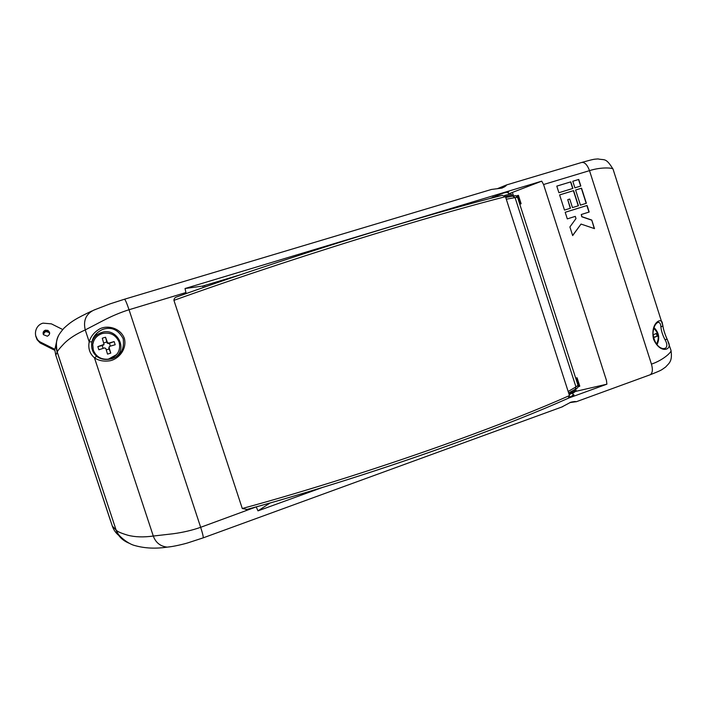 <?xml version="1.0" encoding="UTF-8"?>
<svg xmlns="http://www.w3.org/2000/svg" width="707" height="707" viewBox="0 0 707 707"><rect width="100%" height="100%" fill="white"/><g stroke="black" fill="none" stroke-linecap="round" stroke-linejoin="round"><path stroke-width="1.06" d="M49.667 333.342L48.854 331.742L45.442 330.858L43.162 333.925M49.631 333.669L48.907 332.396L45.513 331.521L43.26 334.234M120.19 536.472C116.425 533.891 113.809 530.453 112.333 526.141L55.782 355.17L54.775 349.788L41.404 343.151L54.775 349.788L57.161 339.139M35.659 335.675L37.692 340.147L41.404 343.151L37.692 340.147L35.659 335.675M35.801 336.311L37.109 339.731L40.078 342.886L54.81 350.336M497.189 188.769L506.495 184.96C506.557 185.596 505.037 186.648 501.935 188.097L491.471 189.449L124.485 299.229C125.227 299.485 126.739 302.985 129.036 309.737C120.482 312.432 111.812 316.073 103.019 320.669L85.247 329.922C76.276 333.934 69.321 338.379 64.381 343.275C59.795 348.065 57.417 351.008 57.249 352.086L55.773 355.17L110.451 520.582M507.75 192.613L508.731 191.915L503.517 193.011L490.225 198.428M576.028 401.717L569.798 402.619M572.847 394.692L574.022 394.86L569.276 397.316M576.24 401.77L576.205 401.762C575.692 401.346 573.898 401.496 570.832 402.195L561.729 407.038M92.184 340.933L92.962 339.696M91.857 342.276L92.387 340.951M112.413 358.59C120.994 355.453 124.582 348.816 123.177 338.688C118.263 329.639 111.459 326.528 102.78 329.374C96.744 332.175 93.138 336.32 91.954 341.826C90.867 347.826 92.467 352.66 96.735 356.319C100.756 359.492 105.988 360.252 112.413 358.59M91.663 343.39C92.971 337.964 96.32 334.323 101.702 332.467C116.151 327.314 127.958 347.605 116.001 356.938M657.519 322.586L658.526 322.374C658.897 321.747 653.666 323.028 652.994 333.333C654.602 346.934 661.92 348.516 663.36 348.657L665.543 348.18C667.426 346.412 667.222 343.549 664.942 339.59C662.636 335.162 661.284 330.956 660.904 326.97C660.78 324.142 659.993 322.613 658.526 322.374L657.59 322.551M653.948 327.535C659.03 332.546 660.038 338.264 656.989 344.698M49.614 332.626L47.979 330.92L45.398 330.717L43.074 333.209M45.372 330.187C43.286 331.115 42.65 332.617 43.463 334.694L47.369 336.223C50.206 334.482 50.365 332.537 47.855 330.381L45.372 330.187M62.711 329.524L51.425 323.868L43.047 323.143C34.396 325.335 32.646 337.716 40.396 342.064L54.96 349.346M573.607 190.625L559.617 194.911L564.486 210.094L570.487 208.229L567.739 199.666L569.736 199.047L572.476 207.602L578.45 205.746L573.607 190.625L559.626 194.938M570.788 181.858L556.789 186.109L558.91 192.711L572.9 188.433L570.788 181.858L556.798 186.135M581.543 188.195L575.595 190.015L580.438 205.136L586.377 203.28L581.543 188.195L575.604 190.042M594.499 228.635L591.75 220.036L581.958 216.704L581.26 214.513L589.178 212.029L587.084 205.472L565.193 212.286L567.306 218.887L575.295 216.377L575.993 218.578L569.895 226.947L572.67 235.59L581.039 224.066L594.499 228.635M578.741 179.445L572.785 181.257L574.888 187.832L580.845 186.012L578.741 179.445L572.794 181.284M575.639 389.053L576.338 391.236L606.898 384.184L606.456 380.419L543.568 184.518L541.721 181.16L185.04 288.527L202.785 286.043L239.744 274.979M58.407 335.94C55.853 341.622 55.455 347.031 57.223 352.148L116.089 529.994C117.106 531.452 121.021 533.202 127.834 535.226C134.993 537.117 143.477 537.391 153.295 536.039L173.286 533.741C183.104 532.406 192.233 530.268 200.664 527.307L256.243 506.884M186.25 293.529L185.923 292.557L129.036 309.737L200.664 527.307C202.564 533.202 203.413 536.719 203.209 537.85L562.745 406.666M256.341 507.158L257.984 510.861L270.074 503.004M185.04 288.527L185.923 292.557M508.89 193.771L541.721 181.16M257.984 510.861L322.012 487.618M568.508 398.121L606.898 384.184M576.338 391.236L574.791 391.678M662.927 326.042C663.511 329.754 664.801 333.881 666.798 338.423M664.942 339.59L667.24 339.351L668.442 342.382C672.437 349.806 660.329 354.684 653.507 339.139C650.078 322.533 661.929 316.904 662.353 323.338L662.919 325.874L660.904 326.97M613.102 169.282L613.093 169.238C613.314 167.842 601.533 166.772 589.505 170.643L543.568 184.518M649.742 374.931L650.325 374.71C652.588 372.951 652.959 369.425 651.447 364.132C663.369 360.102 672.118 351.777 670.97 350.283L667.24 339.351C665.835 336.903 662.945 328.181 662.919 325.874L613.084 169.229M94.994 309.728L94.04 310.02C85.998 313.855 83.073 320.492 85.247 329.922L89.188 341.852C90.682 336.497 94.172 332.184 99.652 328.923C107.437 324.867 120.243 327.801 124.317 338.246C127.278 349.046 118.705 358.997 110.124 360.747C103.894 361.692 98.662 360.711 94.446 357.795C89.745 353.739 87.986 348.427 89.188 341.852L91.954 341.826M171.324 546.617L167.197 547.13C160.33 546.317 155.69 542.623 153.295 536.039L94.446 357.795L96.735 356.319M580.641 186.074L578.556 179.534M594.251 228.547L591.75 220.036M572.626 235.458L581.039 224.066M588.984 212.091L586.89 205.551L565.193 212.303M591.556 220.116L581.764 216.775L581.26 214.513M586.183 203.342L581.357 188.283M572.705 188.495L570.602 181.946M578.255 205.808L573.412 190.713M570.284 208.282L567.739 199.666M454.875 443.209C387.763 467.557 309.737 492.372 246.946 509.42L242.271 508.501L173.922 300.351C174.019 298.522 175.044 297.347 176.989 296.834L177.139 296.79C238.551 274.74 316.648 249.032 385.227 228.334M519.733 204.102L521.121 203.722L519.804 204.323M575.781 378.395L577.106 377.83L575.657 378.006M579.616 386.181L577.955 386.95M242.271 508.501C306.069 491.232 386.163 465.798 454.91 440.894C500.874 424.209 539.061 409.106 569.48 395.584L505.478 196.687C473.23 204.924 433.621 216.13 386.649 230.305C316.436 251.542 236.297 277.948 173.922 300.351M516.172 195.927L518.417 195.309L521.121 203.722M385.342 228.299C431.42 214.415 470.402 203.422 502.27 195.326L505.478 196.687M569.48 395.584L568.26 398.271C538.071 411.73 500.326 426.701 455.016 443.174C387.569 467.645 309.145 492.576 246.116 509.667M93.748 340.889L92.732 344.477L93.28 350.168C96.037 356.743 101.048 359.748 108.304 359.191L116.664 354.56M110.389 358.679C117.945 355.48 120.853 349.974 119.121 342.144C115.851 334.791 110.177 331.937 102.1 333.563C96.824 335.427 93.704 339.051 92.75 344.442L93.297 350.133C96.055 356.708 101.074 359.713 108.33 359.156L110.389 358.679M103.894 337.672L105.537 337.248L107.437 342.506L108.684 343.134L114.145 341.587L115.188 344.742L109.726 346.297L109.09 347.508L110.769 353.102L107.526 354.119L105.838 348.516L104.583 347.888L98.883 349.788L97.84 346.624L104.035 344.38L102.285 338.246L103.894 337.672M103.867 344.663L102.197 345.537L103.125 348.357M110.354 346.112L109.426 343.302L108.374 343.629L107.128 343.001L106.792 341.976L103.956 342.851M106.792 341.976L105.537 337.248M109.426 343.302L114.145 341.587M106.262 349.885L109.108 349.002L109.081 346.943M109.108 349.002L110.769 353.102M102.197 345.537L97.84 346.624M653.162 334.818L656.29 333.483L657.174 336.249L653.507 337.663M653.427 337.292L657.174 336.249M96.877 334.305L95.339 334.844L96.868 334.305M55.782 355.17L110.372 520.343M41.501 343.726L41.306 342.568M97.018 334.871L94.632 335.807M508.059 192.445L507.882 191.897M573.386 395.513L573.121 394.683M651.447 364.132L589.505 170.643C587.287 164.713 584.645 161.991 581.587 162.486L506.486 184.951M112.342 526.141L116.019 529.923C117.998 536.03 122.391 540.466 129.195 543.241M203.28 287.528L202.785 286.043M510.772 194.018L510.534 193.276M204.509 285.61L204.95 286.945M512.451 192.613L513.529 195.963M203.086 537.894L187.779 542.888C184.633 543.877 173.56 546.652 167.197 547.13L167.197 547.13C155.558 548.853 144.82 548.349 134.993 545.601C127.781 543.948 118.688 535.659 117.945 533.529L116.089 529.994L57.249 352.086C55.075 339.855 57.223 336.178 63.939 328.207C70.965 321.72 75.384 318.813 91.795 311.027M504.374 186.993L504.1 186.162M504.621 195.424C514.616 193.152 508.846 193.63 512.071 194.982L505.399 196.484M568.808 393.499L568.852 393.481C572.882 392.005 574.915 390.998 574.95 390.458C573.987 392.685 577.425 390.812 569.17 394.621M568.163 391.492L575.958 386.897L515.085 197.624L506.292 199.215M578.017 385.35C578.476 386.959 577.566 388.258 575.295 389.239L575.958 386.897L578.017 385.35L517.559 197.359L515.085 197.624L512.708 196.139L505.735 197.483M579.077 386.552L576.382 378.174M520.343 203.908L517.639 195.486M568.64 392.968L574.968 389.407M103.257 345.21L103.54 344.724M107.128 343.001L107.437 342.506M108.374 343.629L108.684 343.134M108.772 347.977L109.09 347.508M40.608 343.231L40.396 342.064M48.907 332.396L48.854 331.742M94.04 310.02L109.877 303.922L124.485 299.229M581.985 162.371C595.064 158.748 593.809 159.305 598.051 158.934C604.688 160.462 605.74 157.237 613.075 169.194M670.978 350.336C672.755 361.843 668.601 363.469 665.614 367.048C660.868 370.238 663.228 369.558 650.325 374.71L576.205 401.762M47.855 330.381L47.979 330.92M502.385 195.291C470.464 203.404 431.42 214.415 385.253 228.326C316.612 249.041 238.445 274.776 176.989 296.834M493.044 196.838L492.912 197.73M512.071 194.982L512.469 196.192M572.652 395.911L573.13 392.951M574.95 390.458L574.658 389.557M507.166 192.03L509.296 194.169M512.973 196.078C515.757 196.272 514.183 194.266 517.559 197.359M577.106 377.83L579.793 386.199M103.743 344.875L104.035 344.38M656.476 344.053C659.534 338.132 658.606 332.891 653.692 328.331"/></g></svg>
